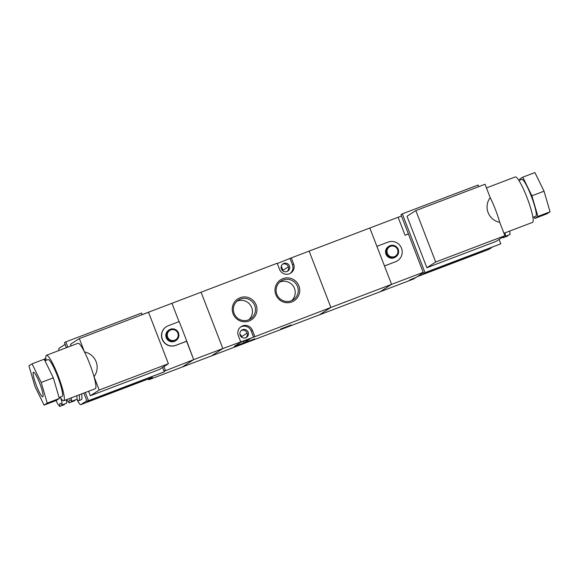 <?xml version="1.0" encoding="UTF-8"?>
<svg xmlns="http://www.w3.org/2000/svg" width="579" height="579" viewBox="0 0 579 579"><rect width="100%" height="100%" fill="white"/><g stroke="black" fill="none" stroke-linecap="round" stroke-linejoin="round"><path stroke-width="0.87" d="M291.852 301.927A12.477 12.333 -122.8 0 1 275.828 294.682A12.477 12.333 -122.8 0 1 282.87 278.658A12.477 12.333 -122.8 0 1 298.894 285.903A12.477 12.333 -122.8 0 1 291.852 301.927M283.174 279.99A11.167 11.037 57.2 0 0 277.341 295.384A11.167 11.037 57.2 0 0 293.242 299.784A11.167 11.037 57.2 0 0 283.174 279.99M249.093 321.005A12.477 12.333 -122.8 0 1 233.069 313.753A12.477 12.333 -122.8 0 1 240.111 297.729A12.477 12.333 -122.8 0 1 256.135 304.981A12.477 12.333 -122.8 0 1 249.093 321.005M240.415 299.068A11.167 11.037 57.2 0 0 234.582 314.455A11.167 11.037 57.2 0 0 250.49 318.863A11.167 11.037 57.2 0 0 240.415 299.068M254.76 338.816L244.266 342.84L254.76 338.816M291.179 324.964L280.692 328.981L291.179 324.964M283.16 271.102A5.254 5.189 57.2 0 0 282.936 270.357L281.314 266.159M166.368 326.686A10.509 10.386 57.2 0 0 175.85 345.316L186.771 341.154L179.208 321.555L168.286 325.716A10.509 10.386 57.2 0 0 166.368 326.686L166.195 326.795A10.509 10.386 57.2 0 0 175.676 345.424L186.604 341.263L193.69 359.639L182.233 367.035L211.364 355.955L222.828 348.558L201.087 292.207L277.203 263.25L279.57 269.373A7.621 7.527 57.2 0 0 290.738 273.1A7.621 7.527 57.2 0 0 293.647 264.017L291.288 257.894L277.312 263.525M290.13 273.454A7.621 7.527 57.2 0 0 292.467 264.777L290.108 258.654M291.65 300.639A11.167 11.037 57.2 0 0 279.7 282.125M248.89 319.709A11.167 11.037 57.2 0 0 236.941 301.203M241.291 330.486A4.335 4.285 -122.8 0 1 245.937 337.68M245.735 337.767A4.335 4.285 -122.8 0 1 241.819 330.081A4.335 4.285 -122.8 0 1 247.993 331.789A4.335 4.285 -122.8 0 1 245.735 337.767M282.552 264.219A4.335 4.285 -122.8 0 1 287.191 271.413M286.989 271.5A4.335 4.285 -122.8 0 1 283.08 263.814A4.335 4.285 -122.8 0 1 289.254 265.522A4.335 4.285 -122.8 0 1 286.989 271.5M142.159 314.621L201.087 292.207L222.828 348.558L253.58 337.173L330.877 307.456L309.135 251.105L291.288 257.894M152.313 377.436A13.136 1.961 -110.8 0 0 152.378 377.421A13.136 1.961 -110.8 0 0 152.436 377.392L148.723 379.781L182.233 367.035L193.69 359.639L222.828 348.558L211.364 355.955L319.413 314.853L330.877 307.456L391.578 284.361L369.829 228.017L309.135 251.105L330.877 307.456L319.413 314.853L380.114 291.758L391.578 284.361L369.829 228.017L398.12 217.255L405.068 235.262L408.405 233.988M244.041 342.746L250.28 338.722L240.567 342.413L234.329 346.437L244.041 342.746L243.484 341.306M254.76 336.406L252.393 330.283A7.621 7.527 57.2 0 0 241.219 326.563A7.621 7.527 57.2 0 0 238.309 335.639L240.676 341.769M253.58 337.173L251.214 331.043A7.621 7.527 57.2 0 0 240.647 326.969M241.986 337.419L241.682 336.623A5.254 5.189 57.2 0 0 239.916 334.286M384.651 265.877L395.58 261.722A10.509 10.386 57.2 0 0 401.508 248.225A10.509 10.386 57.2 0 0 388.017 242.123L377.088 246.278M398.2 249.339A6.304 6.231 -122.8 0 1 395.79 256.852A6.304 6.231 -122.8 0 1 386.54 253.768A6.304 6.231 -122.8 0 1 388.95 246.256A6.304 6.231 -122.8 0 1 398.2 249.339M395.79 256.852L395.218 257.221A6.304 6.231 -122.8 0 1 385.969 254.138A6.304 6.231 -122.8 0 1 388.379 246.625L388.95 246.256M387.373 253.428A5.515 5.45 57.2 0 0 394.458 256.635A5.515 5.45 57.2 0 0 397.57 249.549A5.515 5.45 57.2 0 0 390.485 246.343A5.515 5.45 57.2 0 0 387.373 253.428M423.198 272.333L391.578 284.361L380.114 291.758L408.398 280.996L410.793 279.454L416.011 277.464L423.358 272.731L417.329 276.617A13.136 1.961 69.2 0 1 417.271 276.646M395.58 261.722L384.485 265.985M395.414 261.831A10.509 10.386 57.2 0 0 397.324 260.861L397.498 260.753M415.896 277.515L413.609 278.984L408.506 280.924M408.398 233.967L405.054 235.233M401.464 216.01L398.128 217.277M171.949 303.295L179.027 321.627L171.949 303.295M45.85 358.459L44.373 359.023A26.272 3.93 69.2 0 1 45.618 360.529M44.431 359.682A19.708 2.946 -110.8 0 0 44.373 359.023M79.2 394.835A26.272 3.93 69.2 0 1 78.983 400.581A26.272 3.93 69.2 0 1 78.874 400.639A26.272 3.93 69.2 0 1 76.783 399.329M81.625 393.915A26.272 3.93 69.2 0 1 81.415 399.655A26.272 3.93 69.2 0 1 81.299 399.713L78.874 400.639M33.358 372.232A13.136 1.961 -110.8 0 0 36.325 385.368A13.136 1.961 -110.8 0 0 42.752 396.753A13.136 1.961 -110.8 0 0 42.81 396.731A13.136 1.961 -110.8 0 0 39.842 383.587A13.136 1.961 -110.8 0 0 33.408 372.203A13.136 1.961 -110.8 0 0 33.358 372.232M59.087 397.57L62.083 396.427A19.708 2.946 -110.8 0 0 62.17 396.383A19.708 2.946 -110.8 0 0 57.719 376.676A19.708 2.946 -110.8 0 0 48.071 359.595L44.967 360.775M60.1 397.187A24.304 3.633 -110.8 0 0 63.719 400.726L95.282 388.719A24.304 3.633 -110.8 0 0 95.383 388.668A24.304 3.633 -110.8 0 0 94.03 376.69A24.304 3.633 -110.8 0 0 84.483 351.945A24.304 3.633 -110.8 0 0 77.999 343.289L46.436 355.296A24.304 3.633 -110.8 0 0 46.334 355.354A24.304 3.633 -110.8 0 0 46.088 360.355M63.719 400.726A24.304 3.633 -110.8 0 0 63.82 400.675A24.304 3.633 -110.8 0 0 58.334 376.357A24.304 3.633 -110.8 0 0 46.436 355.296M74.727 400.111A19.708 2.946 -110.8 0 0 74.778 400.719L69.191 402.839A26.272 3.93 69.2 0 1 66.759 399.568M64.283 404.084A19.708 2.946 -110.8 0 0 64.334 404.685L59.724 406.444A26.272 3.93 69.2 0 1 57.198 403.02A19.708 2.946 -110.8 0 0 56.185 400.509M71.188 397.889A26.272 3.93 69.2 0 1 71.557 401.319L77.137 399.192A26.272 3.93 69.2 0 0 76.768 395.761M62.206 399.973L61.49 400.248A26.272 3.93 69.2 0 1 62.083 404.916A19.708 2.946 -110.8 0 0 60.165 403.512A19.708 2.946 -110.8 0 0 59.724 406.444M66.332 399.734A26.272 3.93 69.2 0 1 66.701 403.165L62.083 404.916M77.094 399.676A13.136 1.961 -110.8 0 0 80.749 404.663A13.136 1.961 -110.8 0 0 80.807 404.634L86.836 400.748M65.094 344.396L59.065 348.29A13.136 1.961 -110.8 0 0 58.87 350.57M44.098 405.112L47.217 403.1L41.203 382.466L32.069 363.844L28.95 365.856L34.964 386.49L44.098 405.112L56.235 400.494L59.355 398.482L53.34 377.848L44.207 359.226L32.069 363.844M85.337 392.504L88.486 400.668L164.241 371.848L162.554 367.477M142.181 314.687L141.551 313.051L65.796 341.871L67.837 347.154M79.33 338.592L84.483 351.945C95.875 354.297 100.92 367.39 94.03 376.69L99.183 390.043L168.38 363.721L148.528 312.269L79.33 338.592L70.493 344.295L71.116 345.909M88.616 391.252L90.346 395.739L159.543 369.416L168.38 363.721M83.868 393.061L87.139 401.536L164.241 371.848M65.796 341.871L64.45 342.739L66.375 347.718M88.486 400.668L87.139 401.536M99.183 390.043L90.346 395.739M53.34 377.848L41.203 382.466M59.355 398.482L47.217 403.1M69.191 402.839A19.708 2.946 69.2 0 1 69.639 399.908A19.708 2.946 69.2 0 1 71.557 401.319M60.679 398.07A19.708 2.946 -110.8 0 0 61.49 400.248M504.845 235.566A19.708 2.946 69.2 0 1 505.438 236.261L510.048 234.502A26.272 3.93 -110.8 0 0 509.679 231.072M521.686 179.432A19.708 2.946 69.2 0 1 521.773 179.389A19.708 2.946 69.2 0 1 531.421 196.469A19.708 2.946 69.2 0 1 535.865 216.184A19.708 2.946 69.2 0 1 535.785 216.228L532.912 217.313M486.454 187.907L515.281 176.942A24.304 3.633 69.2 0 1 527.179 198.004A24.304 3.633 69.2 0 1 532.666 222.314A24.304 3.633 69.2 0 1 532.564 222.372L503.954 233.25M490.196 197.605A24.304 3.633 69.2 0 1 499.742 222.35C488.35 219.991 483.306 206.906 490.196 197.605L485.043 184.252L415.845 210.575L407.015 216.278L426.868 267.722L496.065 241.4L504.895 235.704L499.742 222.35M502.558 237.209A26.272 3.93 -110.8 0 0 503.071 237.781L507.689 236.029A19.708 2.946 69.2 0 1 507.631 235.421M491.571 247.682L488.951 249.368A13.136 1.961 69.2 0 1 488.893 249.397A13.136 1.961 69.2 0 1 488.835 249.419M519.913 180.098L519.645 179.186L522.765 177.174L534.902 172.556L544.036 191.179L550.05 211.805L546.931 213.817L534.793 218.442L534.033 216.893M522.765 177.174L531.898 195.796L537.913 216.43L534.793 218.442M478.703 186.662L478.073 185.034L402.318 213.846L425.008 272.644L500.763 243.831L499.076 239.46M402.318 213.846L400.972 214.722L423.654 273.52L500.763 243.831M425.008 272.644L423.654 273.52M415.845 210.575L435.697 262.026L426.868 267.722M435.697 262.026L504.895 235.704M531.898 195.796L544.036 191.179M537.913 216.43L550.05 211.805M503.071 237.781A19.708 2.946 69.2 0 1 503.006 236.92M505.438 236.261A26.272 3.93 -110.8 0 0 505.069 232.83M166.81 337.362A6.304 6.231 -122.8 0 1 169.22 329.842A6.304 6.231 -122.8 0 1 178.462 332.925A6.304 6.231 -122.8 0 1 176.059 340.445A6.304 6.231 -122.8 0 1 166.81 337.362M176.059 340.445L175.48 340.814A6.304 6.231 -122.8 0 1 166.238 337.731A6.304 6.231 -122.8 0 1 168.648 330.218L169.22 329.842M177.84 333.135A5.515 5.45 57.2 0 0 170.754 329.936A5.515 5.45 57.2 0 0 167.642 337.014A5.515 5.45 57.2 0 0 174.728 340.22A5.515 5.45 57.2 0 0 177.84 333.135M148.723 379.781L148.398 378.934M186.771 341.154L193.69 359.639L164.023 371.291M164.016 371.269L165.391 370.379L163.929 366.587L165.406 370.401M163.893 370.951L165.391 370.379M282.936 270.357L288.385 266.832M292.467 264.777L293.647 264.017M251.214 331.043L252.393 330.283M241.682 336.623L247.132 333.099M152.436 377.392L80.807 404.634M417.329 276.617L488.951 249.368M152.378 377.421L80.749 404.663M518.9 180.482L521.773 179.389M417.3 276.639L488.893 249.397"/></g></svg>
